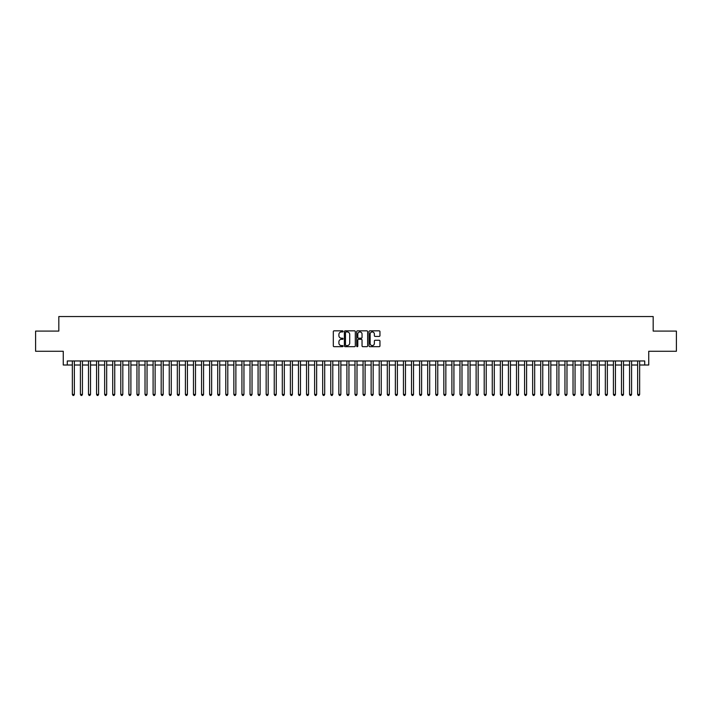 <?xml version="1.0" encoding="UTF-8"?>
<svg xmlns="http://www.w3.org/2000/svg" width="712" height="712" viewBox="0 0 712 712"><rect width="100%" height="100%" fill="white"/><g stroke="black" fill="none" stroke-linecap="round" stroke-linejoin="round"><path stroke-width="1.07" d="M343.077 331.383A0.552 0.552 0 0 0 342.525 330.831L334.106 330.831A0.792 0.792 0 0 0 333.314 331.623L333.314 345.89A0.792 0.792 0 0 0 334.106 346.682L342.525 346.682A0.552 0.552 0 0 0 343.077 346.13A0.552 0.552 0 0 0 342.525 345.578L341.431 345.578A2.537 2.537 0 0 1 338.894 343.042L338.894 341.849A2.537 2.537 0 0 1 341.431 339.312L342.525 339.312A0.552 0.552 0 0 0 343.077 338.761A0.552 0.552 0 0 0 342.525 338.2L341.431 338.2A2.537 2.537 0 0 1 338.894 335.663L338.894 334.48A2.537 2.537 0 0 1 341.431 331.943L342.525 331.943A0.552 0.552 0 0 0 343.077 331.383M379.167 336.42A0.792 0.792 0 0 0 379.959 335.628L379.959 331.623A0.792 0.792 0 0 0 379.167 330.831L369.813 330.831A0.792 0.792 0 0 0 369.021 331.623L369.021 345.89A0.792 0.792 0 0 0 369.813 346.682L379.167 346.682A0.792 0.792 0 0 0 379.959 345.89L379.959 341.057A0.792 0.792 0 0 0 379.167 340.265L375.162 340.265A0.792 0.792 0 0 0 374.37 341.057L374.37 343.451A2.118 2.118 0 0 1 372.251 345.578A2.118 2.118 0 0 1 370.133 343.451L370.133 334.062A2.118 2.118 0 0 1 372.251 331.943A2.118 2.118 0 0 1 374.37 334.062L374.37 335.628A0.792 0.792 0 0 0 375.162 336.42L379.167 336.42M67.293 365.007L67.293 360.966L644.707 360.966L644.707 365.007L648.739 365.007L648.739 351.274L676.4 351.274L676.4 331.089L653.18 331.089L653.18 316.546L58.82 316.546L58.82 331.089L35.6 331.089L35.6 351.274L63.261 351.274L63.261 365.007L72.348 365.007M355.306 331.623A0.792 0.792 0 0 0 354.514 330.831L345.16 330.831A0.792 0.792 0 0 0 344.368 331.623L344.368 345.89A0.792 0.792 0 0 0 345.16 346.682L354.514 346.682A0.792 0.792 0 0 0 355.306 345.89L355.306 331.623M357.486 330.831L366.84 330.831A0.792 0.792 0 0 1 367.632 331.623L367.632 345.89A0.792 0.792 0 0 1 366.84 346.682L362.835 346.682A0.792 0.792 0 0 1 362.043 345.89L362.043 340.105A0.792 0.792 0 0 0 361.251 339.312L358.599 339.312A0.792 0.792 0 0 0 357.807 340.105L357.807 346.13A0.552 0.552 0 0 1 357.246 346.682A0.552 0.552 0 0 1 356.694 346.13L356.694 331.623A0.792 0.792 0 0 1 357.486 330.831M74.359 365.007L80.42 365.007M82.441 365.007L88.493 365.007M90.513 365.007L96.574 365.007M98.594 365.007L104.646 365.007M106.666 365.007L112.719 365.007M114.739 365.007L120.8 365.007M122.82 365.007L128.872 365.007M130.892 365.007L136.953 365.007M138.965 365.007L145.025 365.007M147.046 365.007L153.098 365.007M155.118 365.007L161.179 365.007M163.19 365.007L169.251 365.007M171.272 365.007L177.324 365.007M179.344 365.007L185.405 365.007M187.425 365.007L193.477 365.007M195.497 365.007L201.558 365.007M203.57 365.007L209.631 365.007M211.651 365.007L217.703 365.007M219.723 365.007L225.784 365.007M227.796 365.007L233.856 365.007M235.877 365.007L241.929 365.007M243.949 365.007L250.01 365.007M252.03 365.007L258.082 365.007M260.103 365.007L266.155 365.007M268.175 365.007L274.236 365.007M276.256 365.007L282.308 365.007M284.328 365.007L290.389 365.007M292.401 365.007L298.462 365.007M300.482 365.007L306.534 365.007M308.554 365.007L314.615 365.007M316.635 365.007L322.687 365.007M324.708 365.007L330.76 365.007M332.78 365.007L338.841 365.007M340.861 365.007L346.913 365.007M348.933 365.007L354.994 365.007M357.006 365.007L363.067 365.007M365.087 365.007L371.139 365.007M373.159 365.007L379.22 365.007M381.24 365.007L387.292 365.007M389.313 365.007L395.365 365.007M397.385 365.007L403.446 365.007M405.466 365.007L411.518 365.007M413.538 365.007L419.599 365.007M421.611 365.007L427.672 365.007M429.692 365.007L435.744 365.007M437.764 365.007L443.825 365.007M445.846 365.007L451.897 365.007M453.918 365.007L459.97 365.007M461.99 365.007L468.051 365.007M470.071 365.007L476.123 365.007M478.144 365.007L484.204 365.007M486.216 365.007L492.277 365.007M494.297 365.007L500.349 365.007M502.369 365.007L508.43 365.007M510.442 365.007L516.503 365.007M518.523 365.007L524.575 365.007M526.595 365.007L532.656 365.007M534.676 365.007L540.728 365.007M542.749 365.007L548.81 365.007M550.821 365.007L556.882 365.007M558.902 365.007L564.954 365.007M566.974 365.007L573.035 365.007M575.047 365.007L581.108 365.007M583.128 365.007L589.18 365.007M591.2 365.007L597.261 365.007M599.282 365.007L605.333 365.007M607.354 365.007L613.406 365.007M615.426 365.007L621.487 365.007M623.507 365.007L629.559 365.007M631.58 365.007L637.641 365.007M639.652 365.007L644.707 365.007M346.032 331.943A0.552 0.552 0 0 0 345.48 332.495L345.48 345.017A0.552 0.552 0 0 0 346.032 345.578L347.18 345.578A2.537 2.537 0 0 0 349.717 343.042L349.717 334.48A2.537 2.537 0 0 0 347.18 331.943L346.032 331.943M362.043 334.106A2.118 2.118 0 0 0 359.925 331.979A2.118 2.118 0 0 0 357.807 334.106L357.807 337.408A0.792 0.792 0 0 0 358.599 338.2L361.251 338.2A0.792 0.792 0 0 0 362.043 337.408L362.043 334.106M74.359 360.966L74.359 394.404L72.348 394.404L72.348 360.966M74.359 394.404L73.754 395.454L72.953 395.454L72.348 394.404M82.441 360.966L82.441 394.404L80.42 394.404L80.42 360.966M82.441 394.404L81.836 395.454L81.026 395.454L80.42 394.404M90.513 360.966L90.513 394.404L88.493 394.404L88.493 360.966M90.513 394.404L89.908 395.454L89.098 395.454L88.493 394.404M98.594 360.966L98.594 394.404L96.574 394.404L96.574 360.966M98.594 394.404L97.98 395.454L97.179 395.454L96.574 394.404M106.666 360.966L106.666 394.404L104.646 394.404L104.646 360.966M106.666 394.404L106.061 395.454L105.251 395.454L104.646 394.404M114.739 360.966L114.739 394.404L112.719 394.404L112.719 360.966M114.739 394.404L114.134 395.454L113.324 395.454L112.719 394.404M122.82 360.966L122.82 394.404L120.8 394.404L120.8 360.966M122.82 394.404L122.215 395.454L121.405 395.454L120.8 394.404M130.892 360.966L130.892 394.404L128.872 394.404L128.872 360.966M130.892 394.404L130.287 395.454L129.477 395.454L128.872 394.404M138.965 360.966L138.965 394.404L136.953 394.404L136.953 360.966M138.965 394.404L138.359 395.454L137.558 395.454L136.953 394.404M147.046 360.966L147.046 394.404L145.025 394.404L145.025 360.966M147.046 394.404L146.441 395.454L145.631 395.454L145.025 394.404M155.118 360.966L155.118 394.404L153.098 394.404L153.098 360.966M155.118 394.404L154.513 395.454L153.703 395.454L153.098 394.404M163.19 360.966L163.19 394.404L161.179 394.404L161.179 360.966M163.19 394.404L162.585 395.454L161.784 395.454L161.179 394.404M171.272 360.966L171.272 394.404L169.251 394.404L169.251 360.966M171.272 394.404L170.666 395.454L169.857 395.454L169.251 394.404M179.344 360.966L179.344 394.404L177.324 394.404L177.324 360.966M179.344 394.404L178.739 395.454L177.929 395.454L177.324 394.404M187.425 360.966L187.425 394.404L185.405 394.404L185.405 360.966M187.425 394.404L186.82 395.454L186.01 395.454L185.405 394.404M195.497 360.966L195.497 394.404L193.477 394.404L193.477 360.966M195.497 394.404L194.892 395.454L194.082 395.454L193.477 394.404M203.57 360.966L203.57 394.404L201.558 394.404L201.558 360.966M203.57 394.404L202.965 395.454L202.163 395.454L201.558 394.404M211.651 360.966L211.651 394.404L209.631 394.404L209.631 360.966M211.651 394.404L211.046 395.454L210.236 395.454L209.631 394.404M219.723 360.966L219.723 394.404L217.703 394.404L217.703 360.966M219.723 394.404L219.118 395.454L218.308 395.454L217.703 394.404M227.796 360.966L227.796 394.404L225.784 394.404L225.784 360.966M227.796 394.404L227.19 395.454L226.389 395.454L225.784 394.404M235.877 360.966L235.877 394.404L233.856 394.404L233.856 360.966M235.877 394.404L235.272 395.454L234.462 395.454L233.856 394.404M243.949 360.966L243.949 394.404L241.929 394.404L241.929 360.966M243.949 394.404L243.344 395.454L242.534 395.454L241.929 394.404M252.03 360.966L252.03 394.404L250.01 394.404L250.01 360.966M252.03 394.404L251.425 395.454L250.615 395.454L250.01 394.404M260.103 360.966L260.103 394.404L258.082 394.404L258.082 360.966M260.103 394.404L259.497 395.454L258.687 395.454L258.082 394.404M268.175 360.966L268.175 394.404L266.155 394.404L266.155 360.966M268.175 394.404L267.57 395.454L266.769 395.454L266.155 394.404M276.256 360.966L276.256 394.404L274.236 394.404L274.236 360.966M276.256 394.404L275.651 395.454L274.841 395.454L274.236 394.404M284.328 360.966L284.328 394.404L282.308 394.404L282.308 360.966M284.328 394.404L283.723 395.454L282.913 395.454L282.308 394.404M292.401 360.966L292.401 394.404L290.389 394.404L290.389 360.966M292.401 394.404L291.795 395.454L290.994 395.454L290.389 394.404M300.482 360.966L300.482 394.404L298.462 394.404L298.462 360.966M300.482 394.404L299.877 395.454L299.067 395.454L298.462 394.404M308.554 360.966L308.554 394.404L306.534 394.404L306.534 360.966M308.554 394.404L307.949 395.454L307.139 395.454L306.534 394.404M316.635 360.966L316.635 394.404L314.615 394.404L314.615 360.966M316.635 394.404L316.03 395.454L315.22 395.454L314.615 394.404M324.708 360.966L324.708 394.404L322.687 394.404L322.687 360.966M324.708 394.404L324.102 395.454L323.293 395.454L322.687 394.404M332.78 360.966L332.78 394.404L330.76 394.404L330.76 360.966M332.78 394.404L332.175 395.454L331.374 395.454L330.76 394.404M340.861 360.966L340.861 394.404L338.841 394.404L338.841 360.966M340.861 394.404L340.256 395.454L339.446 395.454L338.841 394.404M348.933 360.966L348.933 394.404L346.913 394.404L346.913 360.966M348.933 394.404L348.328 395.454L347.518 395.454L346.913 394.404M357.006 360.966L357.006 394.404L354.994 394.404L354.994 360.966M357.006 394.404L356.401 395.454L355.6 395.454L354.994 394.404M365.087 360.966L365.087 394.404L363.067 394.404L363.067 360.966M365.087 394.404L364.482 395.454L363.672 395.454L363.067 394.404M373.159 360.966L373.159 394.404L371.139 394.404L371.139 360.966M373.159 394.404L372.554 395.454L371.744 395.454L371.139 394.404M381.24 360.966L381.24 394.404L379.22 394.404L379.22 360.966M381.24 394.404L380.626 395.454L379.825 395.454L379.22 394.404M389.313 360.966L389.313 394.404L387.292 394.404L387.292 360.966M389.313 394.404L388.707 395.454L387.898 395.454L387.292 394.404M397.385 360.966L397.385 394.404L395.365 394.404L395.365 360.966M397.385 394.404L396.78 395.454L395.97 395.454L395.365 394.404M405.466 360.966L405.466 394.404L403.446 394.404L403.446 360.966M405.466 394.404L404.861 395.454L404.051 395.454L403.446 394.404M413.538 360.966L413.538 394.404L411.518 394.404L411.518 360.966M413.538 394.404L412.933 395.454L412.123 395.454L411.518 394.404M421.611 360.966L421.611 394.404L419.599 394.404L419.599 360.966M421.611 394.404L421.006 395.454L420.205 395.454L419.599 394.404M429.692 360.966L429.692 394.404L427.672 394.404L427.672 360.966M429.692 394.404L429.087 395.454L428.277 395.454L427.672 394.404M437.764 360.966L437.764 394.404L435.744 394.404L435.744 360.966M437.764 394.404L437.159 395.454L436.349 395.454L435.744 394.404M445.846 360.966L445.846 394.404L443.825 394.404L443.825 360.966M445.846 394.404L445.231 395.454L444.43 395.454L443.825 394.404M453.918 360.966L453.918 394.404L451.897 394.404L451.897 360.966M453.918 394.404L453.313 395.454L452.503 395.454L451.897 394.404M461.99 360.966L461.99 394.404L459.97 394.404L459.97 360.966M461.99 394.404L461.385 395.454L460.575 395.454L459.97 394.404M470.071 360.966L470.071 394.404L468.051 394.404L468.051 360.966M470.071 394.404L469.466 395.454L468.656 395.454L468.051 394.404M478.144 360.966L478.144 394.404L476.123 394.404L476.123 360.966M478.144 394.404L477.538 395.454L476.728 395.454L476.123 394.404M486.216 360.966L486.216 394.404L484.204 394.404L484.204 360.966M486.216 394.404L485.611 395.454L484.81 395.454L484.204 394.404M494.297 360.966L494.297 394.404L492.277 394.404L492.277 360.966M494.297 394.404L493.692 395.454L492.882 395.454L492.277 394.404M502.369 360.966L502.369 394.404L500.349 394.404L500.349 360.966M502.369 394.404L501.764 395.454L500.954 395.454L500.349 394.404M510.442 360.966L510.442 394.404L508.43 394.404L508.43 360.966M510.442 394.404L509.837 395.454L509.036 395.454L508.43 394.404M518.523 360.966L518.523 394.404L516.503 394.404L516.503 360.966M518.523 394.404L517.918 395.454L517.108 395.454L516.503 394.404M526.595 360.966L526.595 394.404L524.575 394.404L524.575 360.966M526.595 394.404L525.99 395.454L525.18 395.454L524.575 394.404M534.676 360.966L534.676 394.404L532.656 394.404L532.656 360.966M534.676 394.404L534.071 395.454L533.261 395.454L532.656 394.404M542.749 360.966L542.749 394.404L540.728 394.404L540.728 360.966M542.749 394.404L542.144 395.454L541.334 395.454L540.728 394.404M550.821 360.966L550.821 394.404L548.81 394.404L548.81 360.966M550.821 394.404L550.216 395.454L549.415 395.454L548.81 394.404M558.902 360.966L558.902 394.404L556.882 394.404L556.882 360.966M558.902 394.404L558.297 395.454L557.487 395.454L556.882 394.404M566.974 360.966L566.974 394.404L564.954 394.404L564.954 360.966M566.974 394.404L566.369 395.454L565.559 395.454L564.954 394.404M575.047 360.966L575.047 394.404L573.035 394.404L573.035 360.966M575.047 394.404L574.442 395.454L573.641 395.454L573.035 394.404M583.128 360.966L583.128 394.404L581.108 394.404L581.108 360.966M583.128 394.404L582.523 395.454L581.713 395.454L581.108 394.404M591.2 360.966L591.2 394.404L589.18 394.404L589.18 360.966M591.2 394.404L590.595 395.454L589.785 395.454L589.18 394.404M599.282 360.966L599.282 394.404L597.261 394.404L597.261 360.966M599.282 394.404L598.676 395.454L597.866 395.454L597.261 394.404M607.354 360.966L607.354 394.404L605.333 394.404L605.333 360.966M607.354 394.404L606.749 395.454L605.939 395.454L605.333 394.404M615.426 360.966L615.426 394.404L613.406 394.404L613.406 360.966M615.426 394.404L614.821 395.454L614.02 395.454L613.406 394.404M623.507 360.966L623.507 394.404L621.487 394.404L621.487 360.966M623.507 394.404L622.902 395.454L622.092 395.454L621.487 394.404M631.58 360.966L631.58 394.404L629.559 394.404L629.559 360.966M631.58 394.404L630.974 395.454L630.164 395.454L629.559 394.404M639.652 360.966L639.652 394.404L637.641 394.404L637.641 360.966M639.652 394.404L639.047 395.454L638.246 395.454L637.641 394.404"/></g></svg>
